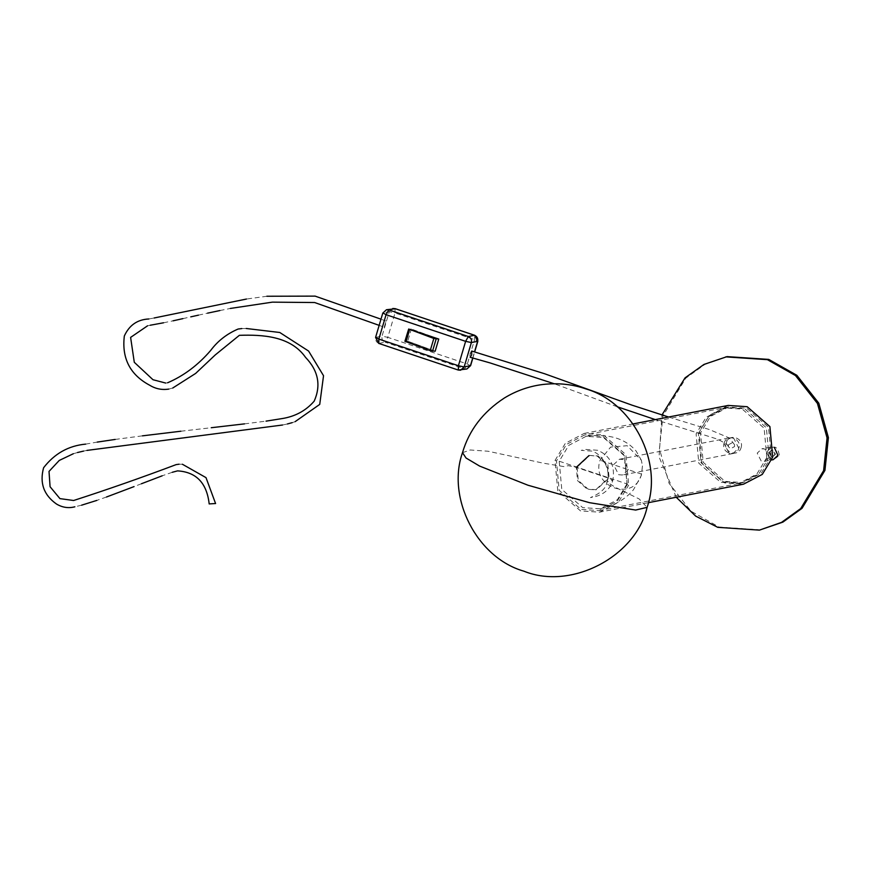 <?xml version="1.0" encoding="UTF-8"?>
<svg xmlns="http://www.w3.org/2000/svg" width="872" height="872" viewBox="0 0 872 872"><rect width="100%" height="100%" fill="white"/><g stroke="black" fill="none" stroke-linecap="round" stroke-linejoin="round"><path stroke-width="0.65" stroke-dasharray="4.36 3.27" d="M435.161 351.242L407.725 341.225L411.333 329.027L408.685 329.027L405.077 341.225L407.725 341.225L411.333 329.027L408.848 329.027L405.229 341.225L435.161 351.242L407.725 341.225L405.229 341.225M438.769 339.055L411.333 329.027L438.769 339.055M395.027 308.644L395.016 312.961L389.261 311.74L382.034 336.123L387.789 337.344L385.097 342.173L464.645 368.823L467.348 363.995L474.575 339.611L474.586 335.295M382.797 313.07L375.57 337.453M386.492 309.713L382.993 312.95L389.261 311.74L392.76 308.492M470.422 365.739L467.348 363.995L387.789 337.344L395.016 312.961L474.575 339.611L477.649 341.344M471.687 351.035L470.084 353.476L470.128 357.258M728.393 444.829L732.371 442.649L734.518 444.698L734.54 446.573L730.562 448.753L728.425 446.715L728.393 444.829M771.23 456.656L768.537 427.313L746.705 408.227L728.523 407.006L710.517 416.413L700.51 432.959L703.203 462.302L725.035 481.388L743.217 482.608L761.234 473.202L771.23 456.656L772.701 457.146M627.197 484.647L624.494 455.315L602.672 436.229L584.491 435.008L566.473 444.415L556.478 460.961L559.17 490.293L581.003 509.39L599.184 510.611L617.191 501.204L627.197 484.647L628.668 485.148L625.856 454.585L603.119 434.703L584.186 433.428L565.416 443.227L555.006 460.471L557.808 491.023L580.545 510.916L599.489 512.18L618.248 502.392L628.668 485.148M728.218 405.436L709.459 415.225L699.039 432.468L701.851 463.021L724.588 482.914L743.522 484.178M641.552 474.128C634.5 502.185 590.726 487.524 600.067 460.22L610.64 447.085L627.164 445.712L641.345 460.209L642.457 465.942L641.552 474.128L600.067 460.22M626.957 483.916L617.376 499.776L600.121 508.79L582.692 507.624L561.775 489.323L559.192 461.212L568.773 445.352L586.038 436.338L603.457 437.504L624.374 455.805L626.957 483.916L559.192 461.212M760.766 529.86L719.095 527.07L691.006 511.199L669.075 483.328L659.45 448.862L662.894 416.097L685.806 378.165L704.968 364.354L727.085 356.615M676.258 497.258L659.036 456.928L661.979 414.963M769.093 452.383L771.142 456.416L772.657 456.525L774.99 454.356L772.941 450.323L771.426 450.225L769.093 452.383M779.274 455.086C777.671 445.908 773.747 444.589 767.491 451.14C769.093 460.318 773.017 461.626 779.274 455.086M769.54 452.296L771.873 450.137L773.388 450.235L775.437 454.268L773.104 456.438L771.589 456.329L769.54 452.296M384.236 327.24L386.056 321.147L384.236 327.24L379.157 325.365M386.056 321.147L380.988 319.174M209.182 503.951L215.46 503.602M724 443.216L729.112 453.298L732.894 453.56L738.737 448.154L733.625 438.06L729.842 437.809L724 443.216M628.309 469.594L622.466 475L618.684 474.739L613.572 464.656L619.414 459.25L623.197 459.5L628.309 469.594M577.046 467.196L578.267 480.494L588.164 489.148L596.404 489.693L609.103 477.932L607.882 464.634L597.985 455.98L589.745 455.435L577.046 467.196M589.745 455.435L597.244 456.132L607.13 464.787L608.351 478.085L595.663 489.846L587.412 489.29L577.526 480.636L576.305 467.338M724.098 443.227C726.605 433.264 742.148 438.474 738.835 448.164C736.328 458.127 720.784 452.928 724.098 443.227M766.826 457.538L764.134 428.207L742.301 409.121L724.12 407.9L706.113 417.307L696.107 433.853L698.81 463.196L720.632 482.281L738.813 483.502L756.831 474.096L766.826 457.538M769.06 457.113L766.368 427.771L744.546 408.685L726.354 407.464L708.347 416.87L698.352 433.417L701.044 462.76L722.866 481.845L741.058 483.066L759.065 473.66L769.06 457.113M741.069 447.728C744.383 438.038 728.85 432.839 726.343 442.802C723.019 452.492 738.562 457.691 741.069 447.728M773.246 459.675L770.216 459.468L766.128 451.402L770.793 447.074L774.347 447.478M768.984 457.081L764.897 449.015L761.866 448.808L757.201 453.135L761.289 461.212L764.319 461.408L768.984 457.081M378.83 343.394C376.257 342.206 375.233 340.189 375.767 337.344L382.034 336.123C381.5 338.979 382.514 340.996 385.097 342.173L378.83 343.394L458.389 370.044L466.923 368.976M472.733 357.934L474.553 351.776M700.51 432.959L699.039 432.468M555.006 460.471L556.478 460.961M462.498 452.666L470.248 449.985L488.167 451.249L543.245 463.163L563.737 466.575L568.391 465.67L576.305 467.338L608.351 478.085L612.853 480.319C610.324 488.712 604.394 494.173 595.075 496.691L590.431 497.596C600.906 493.203 606.4 488.004 606.89 481.976L612.853 480.319C615.272 465.703 610.215 455.696 597.658 450.268L585.897 449.451L581.243 450.344L591.761 451.097C604.361 454.563 611.152 473.18 606.89 481.976L615.36 487.317L639.143 498.948L647.1 507.351M472.886 357.978L474.706 351.819M668.584 417.023L709.416 429.558L729.472 438.038L734.518 444.698M728.425 446.715L726.965 444.219L717.623 439.194L655.319 419.606M617.256 406.755L554.167 383.745M728.523 407.006L584.491 435.008M584.186 433.428L633.05 423.934M599.184 510.611L743.217 482.608M648.354 502.686L599.489 512.18M642.457 465.942L641.302 475.6L633.464 489.759C626.979 497.345 618.793 502.893 608.907 506.403L600.121 508.79M586.038 436.338C608.438 433.417 625.148 438.333 636.157 451.086L641.345 460.209M182.368 464.231L179.098 464.198M172.231 472.297L162.181 475.818M141.417 483.753L134.07 486.598M106.482 497.007L96.836 500.408M81.608 505.182L74.861 506.806M85.663 444.12L97.239 442.093M115.191 439.433L142.43 435.847M180.831 431.226L211.242 427.727M244.52 423.868L266.047 421.143M172.743 388.018L168.808 389.086M148.829 318.978L154.072 318.008M266.865 296.251L246.514 299.031M73.335 453.734L77.51 452.524M83.592 451.086L86.928 450.41M282.55 425.013L287.4 423.966M292.153 422.669L295.15 421.645M246.198 328.482L241.827 328.57M167.588 382.786L165.691 383.059M147.575 325.79L150.202 325.245M163.576 322.782L173.081 320.82M182.891 318.629L190.815 316.852M198.489 315.141L207.569 313.157M219.886 310.552L230.339 308.448M732.894 453.56L622.466 475M619.414 459.25L729.842 437.809M596.404 489.693L595.663 489.846M724.12 407.9L726.354 407.464M741.058 483.066L738.813 483.502M770.793 447.074L761.866 448.808M764.319 461.408L771.753 459.969"/><path stroke-width="1.31" d="M435.161 351.242L430.212 350.653L404.913 341.268L408.685 329.027L433.82 338.456L438.769 339.055L435.161 351.242L438.769 339.055L408.685 329.027M375.767 337.344L378.851 339.088L378.83 343.394L375.57 337.453L382.797 313.07L386.492 309.713L388.77 309.865L386.067 314.694L382.993 312.95M386.492 309.713L395.354 308.753M458.389 370.044L458.4 365.728L464.166 366.949L460.656 370.197L458.214 370.033L378.655 343.383M474.553 351.776L477.649 341.344L471.381 342.565L465.626 341.344L386.067 314.694L378.851 339.088L458.4 365.728L465.626 341.344L468.319 336.516C470.902 337.693 471.926 339.709 471.381 342.565L464.166 366.949L470.618 365.619L472.886 357.978M477.649 341.344L474.76 335.306L395.027 308.644L388.77 309.865L468.319 336.516L474.586 335.295C477.158 336.483 478.183 338.5 477.649 341.344M474.924 335.426L395.201 308.655L392.76 308.492M554.167 383.745L490.02 362.905L470.128 357.258L471.73 354.828L471.687 351.035L544.629 373.75L632.037 405.164L668.584 417.023M648.354 502.686L743.522 484.178L762.292 474.39L772.701 457.146L769.9 426.582L747.162 406.701L728.218 405.436L633.05 423.934M661.979 414.963L685.054 377.859L703.987 364.431L727.085 356.615L768.755 359.406L796.834 375.287L818.775 403.158L828.4 437.624L824.945 470.379L802.033 508.322L782.882 522.121L759.425 530.122L717.754 527.331L695.66 516.104L676.258 497.258M725.744 356.877L767.414 359.667L795.493 375.549L817.435 403.42L827.059 437.886L823.604 470.64L800.692 508.583L781.541 522.383L759.425 530.122M215.46 503.526L209.313 503.907M576.305 467.338L588.992 455.576M774.347 447.478L777.911 455.348L773.246 459.675L771.753 459.969M406.003 341.802L409.611 329.616M430.212 350.653L433.82 338.456M432.512 351.242L436.12 339.045M470.618 365.619L466.923 368.976L470.422 365.739L472.733 357.934M647.1 507.351L635.644 510.055L589.537 502.686L527.963 485.224L479.644 466.095L466.062 458.029L462.498 452.666C446.42 497.934 476.93 557.895 523.93 571.193C571.291 590.497 635.83 556.543 647.1 507.351C663.091 462.247 632.952 402.493 586.038 388.956C572.468 384.225 558.069 382.743 542.853 384.487C529.13 386.22 516.3 390.732 504.376 398.003C483.055 411.922 469.092 430.147 462.498 452.666M466.923 368.976L458.214 370.033M474.706 351.819L477.845 341.235M655.319 419.606L617.256 406.755M179.098 464.198L176.155 464.613C141.809 477.551 107.627 489.519 73.619 500.506L59.939 498.621L50.075 486.729L49.017 471.414L59.242 460.449L73.335 453.734M86.928 450.41L282.55 425.013M241.827 328.57L238.121 329.027C226.873 333.856 217.738 340.985 210.719 350.402C198.162 365.03 183.785 375.832 167.588 382.786M150.202 325.245L163.576 322.782M379.157 325.365L314.639 302.53L272.369 302.148L230.339 308.448M172.231 472.297L177.528 470.88C196.276 472.003 206.828 483.023 209.182 503.951M74.861 506.806C68.517 508.452 62.413 507.537 56.549 504.071C43.774 495.089 39.458 482.979 43.6 467.752C54.467 453.614 68.485 445.745 85.663 444.12M266.047 421.143L281.351 418.702C294.878 416.685 305.821 410.832 314.203 401.131C321.201 385.293 318.313 370.709 305.549 357.378C290.561 335.971 262.407 334.565 239.364 335.328L215.297 354.893L195.655 373.412L172.743 388.018M168.808 389.086C161.996 390.133 155.674 388.879 149.853 385.326C130.124 374.851 121.622 358.403 124.336 335.982C129.263 325.191 137.427 319.523 148.829 318.978M246.514 299.031L154.072 318.008M215.591 503.558L205.999 477.627L182.368 464.231M162.181 475.818L141.417 483.753M134.07 486.598L106.482 497.007M96.836 500.408L81.608 505.182M97.239 442.093L115.191 439.433M142.43 435.847L180.831 431.226M211.242 427.727L244.52 423.868M380.988 319.174L315.119 296.12L266.865 296.251M77.51 452.524L83.592 451.086M287.4 423.966L292.153 422.669M295.15 421.645L319.73 404.401L323.534 375.723L308.601 351.067L279.781 332.494L246.198 328.482M165.691 383.059L152.982 379.723L134.288 362.294L130.615 337.399L147.575 325.79M173.081 320.82L182.891 318.629M190.815 316.852L198.489 315.141M207.569 313.157L219.886 310.552"/></g></svg>
